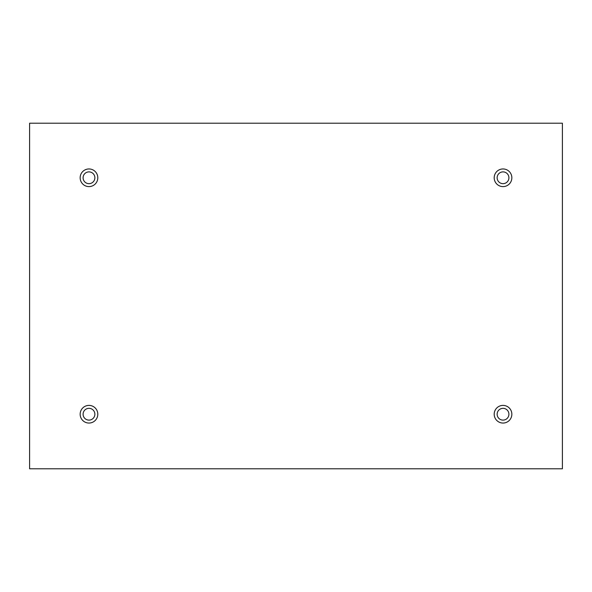 <?xml version="1.0" encoding="UTF-8"?>
<svg xmlns="http://www.w3.org/2000/svg" width="592" height="592" viewBox="0 0 592 592"><rect width="100%" height="100%" fill="white"/><g stroke="black" fill="none" stroke-linecap="round" stroke-linejoin="round"><path stroke-width="0.44" stroke-dasharray="2.96 2.22" d="M562.4 123.217L29.6 123.217L29.6 468.783L562.4 468.783L562.4 123.217M83.095 177.778A5.883 5.883 0 0 1 91.923 172.679A5.883 5.883 0 0 1 91.923 182.876A5.883 5.883 0 0 1 83.095 177.778M497.139 177.778A5.883 5.883 0 0 1 505.96 172.679A5.883 5.883 0 0 1 505.96 182.876A5.883 5.883 0 0 1 497.139 177.778M497.139 414.222A5.883 5.883 0 0 1 505.96 409.124A5.883 5.883 0 0 1 505.96 419.321A5.883 5.883 0 0 1 497.139 414.222M83.095 414.222A5.883 5.883 0 0 1 91.923 409.124A5.883 5.883 0 0 1 91.923 419.321A5.883 5.883 0 0 1 83.095 414.222M88.978 423.051A8.828 8.828 0 0 0 96.622 409.812A8.828 8.828 0 0 0 81.333 409.812A8.828 8.828 0 0 0 88.978 423.051M503.022 423.051A8.828 8.828 0 0 0 510.667 409.812A8.828 8.828 0 0 0 495.378 409.812A8.828 8.828 0 0 0 503.022 423.051M503.022 186.606A8.828 8.828 0 0 0 510.667 173.367A8.828 8.828 0 0 0 495.378 173.367A8.828 8.828 0 0 0 503.022 186.606M88.978 186.606A8.828 8.828 0 0 0 96.622 173.367A8.828 8.828 0 0 0 81.333 173.367A8.828 8.828 0 0 0 88.978 186.606"/><path stroke-width="0.89" d="M562.4 123.217L29.6 123.217L29.6 468.783L562.4 468.783L562.4 123.217M88.978 186.606A8.828 8.828 0 0 1 81.333 173.367A8.828 8.828 0 0 1 96.622 173.367A8.828 8.828 0 0 1 88.978 186.606M503.022 186.606A8.828 8.828 0 0 1 495.378 173.367A8.828 8.828 0 0 1 510.667 173.367A8.828 8.828 0 0 1 503.022 186.606M503.022 423.051A8.828 8.828 0 0 1 495.378 409.812A8.828 8.828 0 0 1 510.667 409.812A8.828 8.828 0 0 1 503.022 423.051M88.978 423.051A8.828 8.828 0 0 1 81.333 409.812A8.828 8.828 0 0 1 96.622 409.812A8.828 8.828 0 0 1 88.978 423.051M83.095 414.222A5.883 5.883 0 0 1 91.923 409.124A5.883 5.883 0 0 1 91.923 419.321A5.883 5.883 0 0 1 83.095 414.222M497.139 414.222A5.883 5.883 0 0 1 505.96 409.124A5.883 5.883 0 0 1 505.96 419.321A5.883 5.883 0 0 1 497.139 414.222M497.139 177.778A5.883 5.883 0 0 1 505.96 172.679A5.883 5.883 0 0 1 505.96 182.876A5.883 5.883 0 0 1 497.139 177.778M83.095 177.778A5.883 5.883 0 0 1 91.923 172.679A5.883 5.883 0 0 1 91.923 182.876A5.883 5.883 0 0 1 83.095 177.778"/></g></svg>

